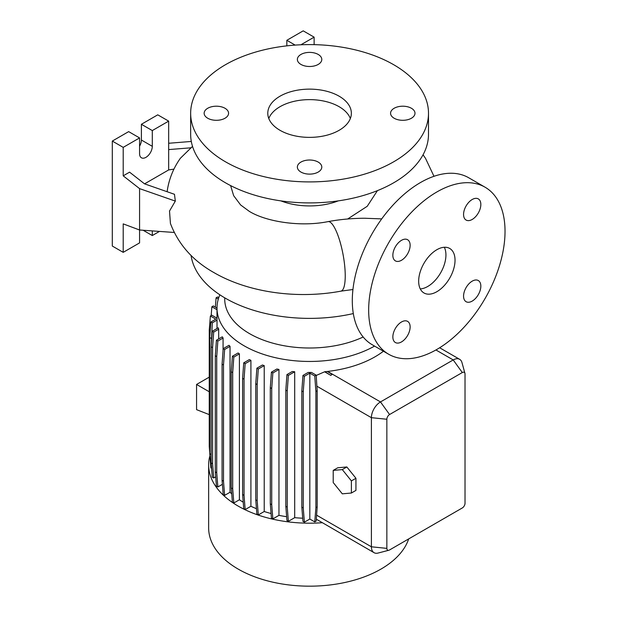 <?xml version="1.0" encoding="UTF-8"?>
<svg xmlns="http://www.w3.org/2000/svg" width="617" height="617" viewBox="0 0 617 617"><rect width="100%" height="100%" fill="white"/><g stroke="black" fill="none" stroke-linecap="round" stroke-linejoin="round"><path stroke-width="0.93" d="M381.707 218.888L364.616 218.248M436.844 291.71A25.713 14.847 120 0 0 453.649 269.051A25.713 14.847 120 0 0 449.7 248.443A25.713 14.847 120 0 0 436.844 249.723A25.713 14.847 120 0 0 420.046 272.375A25.713 14.847 120 0 0 423.995 292.982A25.713 14.847 120 0 0 436.844 291.71M420.277 288.918A25.713 14.847 120 0 0 427.758 286.458A25.713 14.847 120 0 0 444.325 247.263M224.997 108.268A12.217 7.049 0 0 0 211.685 106.741A12.217 7.049 0 0 0 204.15 113.25A12.217 7.049 0 0 0 207.728 118.24A12.217 7.049 0 0 0 221.04 119.767A12.217 7.049 0 0 0 228.575 113.25A12.217 7.049 0 0 0 224.997 108.268M318.21 54.45A12.217 7.049 0 0 0 304.898 52.923A12.217 7.049 0 0 0 297.363 59.44A12.217 7.049 0 0 0 300.934 64.423A12.217 7.049 0 0 0 314.246 65.957A12.217 7.049 0 0 0 321.789 59.44A12.217 7.049 0 0 0 318.21 54.45M411.423 108.268A12.217 7.049 0 0 0 398.112 106.741A12.217 7.049 0 0 0 390.569 113.25A12.217 7.049 0 0 0 394.147 118.24A12.217 7.049 0 0 0 407.459 119.767A12.217 7.049 0 0 0 414.994 113.25A12.217 7.049 0 0 0 411.423 108.268M318.21 162.078A12.217 7.049 0 0 0 304.898 160.551A12.217 7.049 0 0 0 297.363 167.068A12.217 7.049 0 0 0 300.934 172.05A12.217 7.049 0 0 0 314.246 173.585A12.217 7.049 0 0 0 321.789 167.068A12.217 7.049 0 0 0 318.21 162.078M401.49 260.274A12.217 7.049 120 0 0 409.472 249.507A12.217 7.049 120 0 0 407.598 239.72A12.217 7.049 120 0 0 401.49 240.329A12.217 7.049 120 0 0 393.515 251.088A12.217 7.049 120 0 0 395.381 260.875A12.217 7.049 120 0 0 401.49 260.274M472.206 219.451A12.217 7.049 120 0 0 480.18 208.685A12.217 7.049 120 0 0 478.314 198.898A12.217 7.049 120 0 0 472.206 199.507A12.217 7.049 120 0 0 464.223 210.266A12.217 7.049 120 0 0 466.097 220.053A12.217 7.049 120 0 0 472.206 219.451M472.206 301.096A12.217 7.049 120 0 0 480.18 290.337A12.217 7.049 120 0 0 478.314 280.55A12.217 7.049 120 0 0 472.206 281.151A12.217 7.049 120 0 0 464.223 291.918A12.217 7.049 120 0 0 466.097 301.705A12.217 7.049 120 0 0 472.206 301.096M401.49 341.926A12.217 7.049 120 0 0 409.472 331.159A12.217 7.049 120 0 0 407.598 321.372A12.217 7.049 120 0 0 401.49 321.981A12.217 7.049 120 0 0 393.515 332.74A12.217 7.049 120 0 0 395.381 342.528A12.217 7.049 120 0 0 401.49 341.926M436.844 349.446A96.422 55.669 -60 0 1 388.633 354.22A96.422 55.669 -60 0 1 373.856 276.956A96.422 55.669 -60 0 1 436.844 191.98A96.422 55.669 -60 0 1 485.062 187.206A96.422 55.669 -60 0 1 499.839 264.477A96.422 55.669 -60 0 1 436.844 349.446M388.633 354.22L372.275 344.772A96.422 55.669 -60 0 1 357.49 267.508A96.422 55.669 -60 0 1 420.486 182.539A96.422 55.669 -60 0 1 468.696 177.758L485.062 187.206M173.955 169.12L168.665 169.937L168.665 121.125L152.299 130.573L152.299 146.322A9 5.198 -60 0 1 145.936 157.343A9 5.198 -60 0 1 141.432 157.79A9 5.198 -60 0 1 139.573 153.672L139.573 137.923L123.207 147.37L123.207 175.837L129.57 172.158L144.525 183.835L174.472 194.293L175.328 201.096L169.521 211.037L170.423 223.454C178.367 244.378 192.89 260.775 213.983 272.621C248.443 292.659 297.433 299.268 340.885 291.155A35.354 8.8 79.5 0 0 345.235 275.83A35.354 8.8 79.5 0 0 339.296 239.334A35.354 8.8 79.5 0 0 328.028 221.619C340.299 219.359 352.808 218.241 365.557 218.248M224.719 297.826L224.719 299.014A84.853 48.99 0 0 0 249.569 333.65A84.853 48.99 0 0 0 363.166 336.998M219.876 294.803A92.573 53.448 0 0 0 216.999 308.014A92.573 53.448 0 0 0 244.116 345.805A92.573 53.448 0 0 0 374.542 346.083M209.919 455.716A100.926 58.268 0 0 0 208.646 464.917L208.646 527.905A100.926 58.268 0 0 0 238.208 569.105A100.926 58.268 0 0 0 339.173 583.613A100.926 58.268 0 0 0 408.678 538.911M208.646 464.917A100.926 58.268 0 0 0 238.208 506.117A100.926 58.268 0 0 0 322.406 522.715L374.056 552.685A12.857 7.419 -60 0 1 371.395 546.793L371.395 417.678A12.857 7.419 -60 0 1 380.481 401.929L453.21 359.942A12.857 7.419 -60 0 1 459.642 359.31A12.857 7.419 -60 0 1 461.979 362.603L464.933 373.339A3.856 2.229 120 0 0 462.303 372.545L389.574 414.531A3.856 2.229 120 0 0 386.851 419.252L386.851 548.374A3.856 2.229 120 0 0 388.857 550.248A3.856 2.229 120 0 0 389.574 549.948L462.303 507.953A3.856 2.229 120 0 0 465.025 503.233L465.025 374.118A3.856 2.229 120 0 0 464.933 373.339M191.054 255.392A118.927 68.657 0 0 0 225.483 298.273A118.927 68.657 0 0 0 353.317 313.567M280.889 200.88A51.427 29.693 0 0 0 338.255 200.88M377.434 190.63L367.231 206.286L347.656 218.996M190.653 113.25L190.653 134.251A118.927 68.657 0 0 0 225.483 182.802A118.927 68.657 0 0 0 355.083 197.679A118.927 68.657 0 0 0 428.499 134.251L428.499 113.25A118.927 68.657 0 0 0 393.661 64.7A118.927 68.657 0 0 0 264.061 49.823A118.927 68.657 0 0 0 190.653 113.25A118.927 68.657 0 0 0 225.483 161.801A118.927 68.657 0 0 0 355.083 176.686A118.927 68.657 0 0 0 428.499 113.25M339.119 96.198A41.786 24.125 0 0 0 293.584 90.969A41.786 24.125 0 0 0 267.786 113.25A41.786 24.125 0 0 0 280.025 130.31A41.786 24.125 0 0 0 325.56 135.539A41.786 24.125 0 0 0 351.358 113.25A41.786 24.125 0 0 0 339.119 96.198M350.356 118.503A41.786 24.125 0 0 0 339.119 106.695A41.786 24.125 0 0 0 297.903 100.586A41.786 24.125 0 0 0 268.788 118.503M230.611 185.594L233.642 195.651L240.615 204.952L249.345 211.384C266.289 221.804 300.641 227.179 328.028 221.619M192.519 146.391L180.357 158.284C173.624 167.824 169.313 178.298 167.415 189.712A136.635 78.883 0 0 0 167.138 191.733M250.911 360.351A92.573 53.448 180 0 1 249.353 359.595L243.738 362.842L245.165 363.668L250.911 360.351L250.911 506.264A92.573 53.448 0 0 0 256.448 508.693M264.223 365.596A92.573 53.448 180 0 1 262.418 364.994L256.88 368.195L258.307 369.012L264.223 365.596L264.223 511.516A92.573 53.448 0 0 0 271.071 513.521M278.961 369.444A92.573 53.448 180 0 1 276.871 369.005L271.426 372.151L272.853 372.969L278.961 369.444L278.961 515.357A92.573 53.448 0 0 0 286.643 516.699M294.702 371.758A92.573 53.448 180 0 1 292.281 371.511L286.944 374.588L288.37 375.414L294.702 371.758L294.702 517.671A92.573 53.448 0 0 0 302.708 518.218M311.485 372.437A92.573 53.448 180 0 1 308.153 372.444L302.955 375.445L304.382 376.27L309.827 373.131L309.827 519.044L314.763 521.897L316.189 521.072L317.184 506.919L317.184 390.769L316.189 375.159L311.485 372.437M383.442 351.22A92.573 53.448 180 0 1 327.642 371.426L327.226 371.473A92.573 53.448 180 0 1 324.804 371.719L316.212 375.452M346.847 466.969L337.754 467.779L333.211 470.401L333.211 482.525L342.304 493.831L351.389 493.022L355.94 490.399L355.94 478.275L346.847 466.969L342.304 469.591L333.211 470.401M211.184 346.361L212.31 322.822L217.022 320.107A92.573 53.448 180 0 1 216.999 319.004L216.999 308.014M217.022 320.107L217.022 328.514M218.696 329.193A92.573 53.448 180 0 1 218.264 327.797L212.279 331.252L213.706 332.077L218.696 329.193L218.696 338.91M223.069 338.039A92.573 53.448 180 0 1 222.297 336.828L216.428 340.222L217.855 341.047L223.069 338.039L223.069 350.495M230.033 346.345A92.573 53.448 180 0 1 228.984 345.304L223.2 348.644L224.627 349.469L230.033 346.345L230.033 492.258A92.573 53.448 0 0 0 231.737 493.855M239.404 353.865A92.573 53.448 180 0 1 238.093 352.97L232.401 356.256L233.828 357.081L239.404 353.865L239.404 499.778A92.573 53.448 0 0 0 243.214 502.184M316.344 519.213L322.406 522.715M309.827 519.044L304.382 522.183L303.255 507.953L303.255 391.803L304.382 376.27M302.955 375.445L301.829 390.977L301.829 507.128L302.955 521.365L304.382 522.183M294.702 517.671L288.37 521.326L287.244 507.097L287.244 390.947L288.37 375.414M286.944 374.588L285.818 390.121L285.818 506.272L286.944 520.509L288.37 521.326M278.961 515.357L272.853 518.889L271.727 504.652L271.727 388.502L272.853 372.969M271.426 372.151L270.3 387.677L270.3 503.834L271.426 518.064L272.853 518.889M264.223 511.516L258.307 514.933L257.181 500.696L257.181 384.545L258.307 369.012M256.88 368.195L255.754 383.72L255.754 499.878L256.88 514.108L258.307 514.933M250.911 506.264L245.165 509.58L244.039 495.351L244.039 379.2L245.165 363.668M243.738 362.842L242.612 378.375L242.612 494.526L243.738 508.755L245.165 509.58M239.404 499.778L233.828 502.994L232.694 488.764L232.694 372.614L233.828 357.081M232.401 356.256L231.267 371.789L231.267 487.939L232.401 502.169L233.828 502.994M230.033 492.258L224.627 495.382L223.501 481.152L223.501 365.002L224.627 349.469M223.2 348.644L222.074 364.177L222.074 480.327L223.2 494.556L224.627 495.382M222.39 484.337L217.855 486.96L216.729 472.73L216.729 356.58L217.855 341.047M216.428 340.222L215.302 355.754L215.302 471.905L216.428 486.134L217.855 486.96M215.688 476.841L213.706 477.99L212.58 463.76L212.58 347.61L213.706 332.077M212.279 331.252L211.153 346.785L211.153 462.935L212.279 477.165L213.706 477.99M211.153 454.49L209.757 453.688L210.883 467.917L211.577 468.318M210.412 461.94L210.088 457.914M324.804 371.904L330.797 375.367L332.216 374.357L327.226 371.473M388.857 550.248L378.082 553.056A12.857 7.419 -60 0 1 374.056 552.685M314.122 44.64L314.122 37.151L300.911 44.779M314.122 37.151L303.209 30.85L286.843 40.298L286.843 45.859M295.165 45.103L286.843 40.298M123.207 175.837L139.573 188.617L139.573 229.994L174.202 232.462M139.573 188.617L175.328 201.096M123.207 252.345L123.207 223.878L139.573 229.994L139.573 242.897L123.207 252.345L112.302 246.044L112.302 141.069L128.66 131.622L139.573 137.923M191.309 141.447L168.665 143.267M168.665 149.592L191.278 147.779M152.299 230.905L152.299 235.547L159.464 231.414M168.665 169.937L144.563 183.851M168.665 121.125L157.751 114.831L141.393 124.279L141.393 140.02A9 5.198 -60 0 1 139.573 146.214M152.299 130.573L141.393 124.279M123.207 147.37L112.302 141.069M152.299 235.547L143.121 230.249M211.153 462.935L212.58 463.76M211.153 346.785L212.58 347.61M242.612 494.526L244.039 495.351M242.612 378.375L244.039 379.2M314.763 521.897L315.896 507.668L317.184 506.919M315.896 507.668L315.896 391.517L317.184 390.769M315.896 391.517L314.763 375.984L316.189 375.159M301.829 507.128L303.255 507.953M301.829 390.977L303.255 391.803M314.763 375.984L309.827 373.131M209.256 391.78L196.568 384.453L196.568 409.649L209.256 414.616M209.256 377.134L196.568 384.453M211.168 315.549L211.862 306.765L213.289 305.939L216.999 308.076M211.862 306.765L216.999 309.726M215.302 471.905L216.729 472.73M215.302 355.754L216.729 356.58M255.754 499.878L257.181 500.696M255.754 383.72L257.181 384.545M330.797 375.367L324.804 371.719M332.216 374.357L330.789 375.175M209.757 453.294L209.256 446.392L209.256 330.234L210.382 316.004L211.808 315.179L216.999 318.179M210.382 316.004L215.827 319.151L210.883 322.005L212.31 322.822M209.757 453.688L209.757 337.538L211.184 338.355M209.757 337.538L210.883 322.005M222.074 480.327L223.501 481.152M222.074 364.177L223.501 365.002M270.3 503.834L271.727 504.652M270.3 387.677L271.727 388.502M231.267 487.939L232.694 488.764M231.267 371.789L232.694 372.614M285.818 506.272L287.244 507.097M285.818 390.121L287.244 390.947M215.356 307.127L216.097 297.803L217.523 296.978L218.742 297.687M216.097 297.803L218.302 299.075M351.389 493.022L351.389 480.898L355.94 478.275M351.389 480.898L342.304 469.591M386.851 548.374L371.395 546.793L316.536 515.126M386.851 419.252L371.395 417.678L316.853 386.188M462.303 372.545L453.21 359.942L435.934 349.97M389.574 414.531L380.481 401.929L327.642 371.426M152.299 146.322L141.393 140.02M459.642 359.31L439.643 347.764M352.939 289.512L340.885 291.155M433.982 176.3L425.514 158.353L423.054 154.782"/></g></svg>
